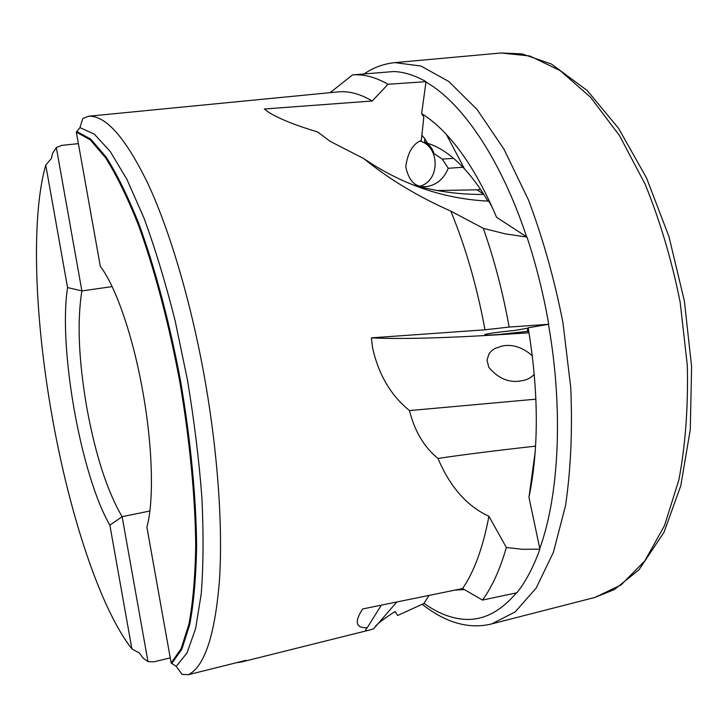 <?xml version="1.0" encoding="UTF-8"?>
<svg xmlns="http://www.w3.org/2000/svg" width="728" height="728" viewBox="0 0 728 728"><rect width="100%" height="100%" fill="white"/><g stroke="black" fill="none" stroke-linecap="round" stroke-linejoin="round"><path stroke-width="1.09" d="M464.364 589.571L455.027 590.108M388.024 84.266C375.557 77.159 363.727 74.028 352.543 74.902L393.693 71.535C404.031 71.899 414.814 75.284 426.026 81.672L388.024 84.266L372.254 100.992L264.328 109L269.296 112.713C280.053 119.137 296.178 125.562 317.663 131.968L330.148 141.359L363.709 158.549C388.798 178.988 417.836 196.505 450.814 211.129C465.456 246.656 476.785 285.822 484.784 328.61L485.003 329.802L371.371 337.856L372.59 347.72C378.424 374.347 390.718 395.304 409.473 410.583C414.669 431.249 424.169 447.201 437.974 458.449C450.122 487.041 467.103 506.306 488.925 516.252C483.028 547.42 474.256 571.516 462.599 588.552L362.68 608.963C354.172 621.985 355.701 628.219 367.276 627.682C364.601 630.412 365.329 631.203 369.478 630.048L373.546 628.856L396.769 602.038M421.876 135.217L424.752 138.638L424.561 141.778C429.165 144.253 432.277 148.175 433.906 153.544L442.287 159.095L448.266 168.286C443.998 178.633 436.946 184.712 427.109 186.523L424.351 186.668C414.805 186.996 408.617 180.362 405.778 166.785C407.635 152.662 412.812 143.862 421.312 140.404L423.823 117.172L421.639 113.586L426.026 81.672M421.639 113.586C429.866 118.655 438.12 125.616 446.401 134.471C464.792 154.236 481.526 181.845 496.578 217.326L526.99 237.082C536.181 264.856 543.425 293.921 548.739 324.279L509.163 327.063L485.003 329.802M535.216 451.615L528.965 497.351C538.993 448.266 538.729 391.746 528.182 327.8L548.739 324.279M528.965 497.351L539.912 549.149C533.46 567.067 525.798 581.599 516.935 592.756L482.482 600.081L462.599 588.552M532.341 355.819C522.759 347.338 512.749 344.053 502.311 345.964L494.885 348.494L491.646 350.75L488.989 353.826L487.014 360.096L488.806 367.358C498.534 378.788 509.509 383.256 521.73 380.735C526.726 380.034 530.912 377.896 534.297 374.338M78.397 143.653L61.771 145.382L56.329 147.556L52.607 153.308L51.36 158.513L45.755 165.11C30.631 218.045 34.844 319.565 52.088 416.252C69.151 512.94 99.918 608.262 131.904 648.93L139.485 653.08L143.088 658.176L147.975 661.606L122.131 516.662C107.298 491.455 95.523 455.155 86.814 407.744C78.624 360.224 76.986 321.285 81.891 290.918L67.558 287.569C58.195 347.829 80.753 474.965 109.864 525.161L122.131 516.662L149.868 511.02M147.975 661.606L153.881 661.834L170.234 657.848M79.953 127.618L94.276 134.116L110.156 151.36L126.981 179.525L143.998 218.118C155.201 248.63 165.565 282.792 175.102 320.62L187.378 379.616C194.121 420.038 198.953 459.241 201.883 497.224C203.622 533.515 203.412 565.711 201.237 593.811L195.605 628.573L187.06 652.834L176.222 666.402L171.162 663.035L146.892 527.145C154.063 501.401 152.771 446.592 142.743 391.236C132.942 335.808 115.506 285.804 100.318 266.421L76.331 132.114L79.953 127.618L82.774 118.528L88.607 116.225L145.2 110.711M527.736 328.164L527.327 331.44L498.07 334.543C489.416 335.235 484.975 335.244 484.73 334.561C487.241 333.451 505.96 331.222 514.614 330.476L528.228 328.073M146.192 110.592L337.81 91.91C348.63 90.809 360.114 93.83 372.254 100.992M236.445 662.707L241.314 662.025L246 660.323L188.479 674.665L182.137 674.437L176.222 666.402M428.983 595.459L423.905 603.503L397.606 615.488L395.095 611.547C384.894 618.008 378.305 622.968 375.311 626.444M352.543 74.902L330.139 92.665M424.752 138.638L427.627 143.316C439.794 147.011 452.097 155.555 464.555 168.969C472.481 177.596 480.107 188.052 487.451 200.355L488.288 201.146M420.12 186.131C440.176 180.781 440.185 146.574 420.029 141.086M442.287 159.095L453.562 158.322M448.266 168.286L462.944 167.231M483.574 194.048L476.949 189.817L437.191 190.536M476.949 189.817L480.571 189.48M526.99 237.082L505.323 233.879L483.301 228.337C494.23 259.332 502.857 292.246 509.163 327.063M483.301 228.337L450.814 211.129M527.327 331.44L528.783 331.331M529.019 332.751C456.774 337.783 404.222 339.485 371.371 337.856M539.912 549.149L522.731 549.312L506.351 547.511C500.018 569.442 492.055 586.968 482.482 600.081M506.351 547.511L488.925 516.252M531.777 478.969L532.25 478.887M171.162 663.035L181.208 648.511L189.007 623.86C192.938 602.502 195.186 576.476 195.732 545.773C195.241 496.96 189.717 439.594 179.661 381.044C168.741 322.777 154.19 268.223 138.074 224.169C127.172 196.942 116.343 174.82 105.587 157.794L90.263 139.84L76.331 132.114M112.121 286.604L81.891 290.918L56.329 147.556M45.755 165.11L67.558 287.569M109.864 525.161L131.904 648.93M381.326 605.186L367.276 627.682M535.571 446.146C495.595 450.587 463.063 454.691 437.974 458.449M535.917 399.171L409.473 410.583M492.547 207.999L488.816 201.174C443.925 198.981 402.229 184.766 363.709 158.549M483.811 194.422C459.586 194.676 435.799 191.455 412.458 184.739M319.073 133.215L317.663 131.968M500.982 52.989L394.913 62.617L421.039 66.057L448.803 81.5L476.967 109.382L504.049 149.304L528.437 199.9C542.888 238.22 554.39 279.124 562.944 322.622L570.752 387.615C572.563 430.266 570.816 469.605 565.52 505.651L553.38 552.343L536.181 588.051L515.206 611.902L491.746 623.896L594.903 597.433L621.084 584.921L644.753 560.979L664.482 525.671L678.878 479.916C685.503 444.762 688.306 406.524 687.287 365.21L680.198 302.393C671.808 260.433 660.114 221.039 645.126 184.184L619.483 135.572L590.581 97.288L560.16 70.634L529.838 56.001L500.982 52.989L521.93 53.863L551.433 64.064L587.214 90.518L618.636 128.428L646.5 177.905L668.959 236.573L684.365 300.919L691.6 366.721L690.28 429.638L680.78 485.776L664.027 532.259L638.993 569.806L614.405 589.553L594.903 597.433M516.334 592.883C498.944 613.595 479.752 622.194 458.74 618.673C447.056 616.743 435.481 611.611 424.033 603.294M425.953 82.091C461.852 102.284 500.837 158.841 526.608 236.846M548.457 324.324C563.481 409.509 559.14 495.14 539.776 548.53M88.607 116.225C105.951 115.333 125.844 138.065 148.285 184.402C169.888 231.095 190.818 301.547 204.322 376.376C217.745 451.233 223.005 526.526 219.437 580.689C214.978 635.025 204.659 666.347 188.479 674.665M76.695 131.486L90.672 139.066L106.07 156.948C116.88 173.965 127.764 196.114 138.72 223.396C154.928 267.576 169.56 322.349 180.535 380.881C190.627 439.685 196.151 497.288 196.615 546.273C196.032 577.058 193.748 603.139 189.753 624.506L181.873 649.13L171.726 663.545M422.104 604.195C436.363 615.424 450.323 622.249 463.982 624.679C473.136 626.453 482.391 626.189 491.746 623.896M394.913 62.617C383.538 63.827 373.3 67.586 364.182 73.892M241.314 662.025L369.478 630.048M464.555 168.969L446.401 134.471"/></g></svg>
